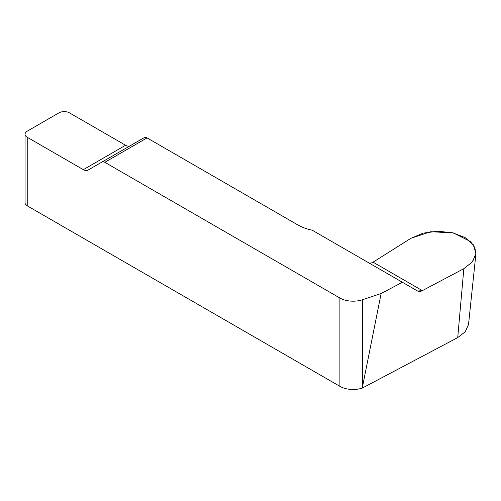 <?xml version="1.0" encoding="UTF-8"?>
<svg xmlns="http://www.w3.org/2000/svg" width="501" height="501" viewBox="0 0 501 501"><rect width="100%" height="100%" fill="white"/><g stroke="black" fill="none" stroke-linecap="round" stroke-linejoin="round"><path stroke-width="0.75" d="M457.726 337.599L463.838 268.68L472.205 262.054L475.887 254.063L468.523 324.516L465.241 331.762L457.726 337.599L362.242 388.112A18.675 10.784 180 0 1 339.891 386.334L27.236 205.823A7.471 4.315 180 0 1 25.05 202.773L25.05 134.224A7.471 4.315 180 0 1 27.236 131.174L58.93 112.875A7.471 4.315 180 0 1 69.495 112.875L125.588 145.259A9.337 5.392 -120 0 0 130.229 145.735M362.242 388.112L381.136 293.505L362.436 299.742A18.675 10.784 0 0 1 339.891 298.026L339.891 386.334M463.838 268.68L422.356 290.63C420.464 291.595 418.867 291.726 417.565 291.025L312.117 230.141A37.35 21.568 180 0 1 297.963 225.018L147.075 137.907L104.815 162.305L339.891 298.026M104.815 162.305A5.605 3.238 -120 0 0 102.01 162.023L144.269 137.631A5.605 3.238 60 0 1 147.075 137.907M102.01 162.023L88.001 170.115A9.337 5.392 60 0 1 83.329 169.657L27.236 137.274A7.471 4.315 180 0 1 25.05 134.224M402.391 282.263L381.136 293.505M368.529 262.712C369.826 263.394 371.335 263.213 373.051 262.167L411.064 238.213L430.791 231.712L453.336 232.94L470.458 241.52L474.842 247.563L475.887 254.063M410.313 286.835L417.565 291.025L422.356 290.63L463.838 268.68L472.631 261.679L475.95 253.249L473.27 244.745L465.016 237.53L452.522 232.771L437.793 231.218L423.188 233.14L411.064 238.213L373.02 262.186M362.436 387.123L362.436 299.742M27.236 137.274L27.236 205.823M83.329 169.657L125.588 145.259M422.356 290.63L373.051 262.167"/></g></svg>
